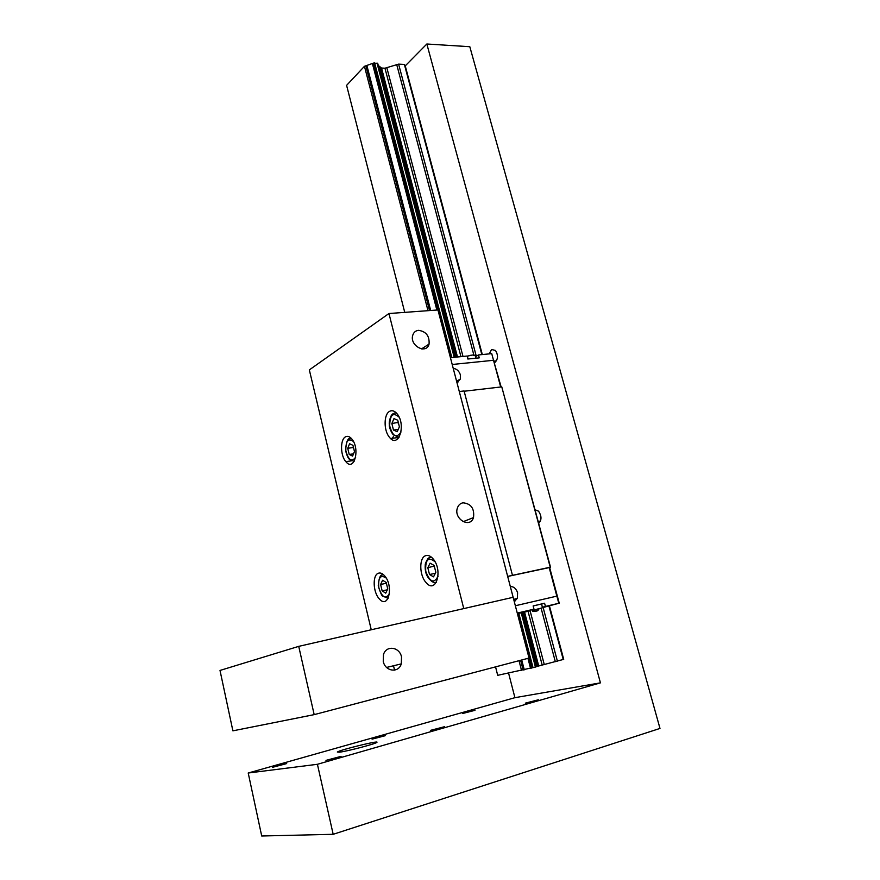 <?xml version="1.0" encoding="UTF-8"?>
<svg xmlns="http://www.w3.org/2000/svg" width="880" height="880" viewBox="0 0 880 880"><rect width="100%" height="100%" fill="white"/><g stroke="black" fill="none" stroke-linecap="round" stroke-linejoin="round"><path stroke-width="1.32" d="M372.086 739.145L385.22 735.702L372.086 739.145M525.327 703.153L538.318 699.798L525.327 703.153M325.996 760.364L341.077 756.371L325.996 760.364M430.716 730.301L444.653 726.671L430.716 730.301M272.525 767.327L286.671 763.576L272.525 767.327M462.726 713.482L474.991 710.314L462.726 713.482M339.603 752.18L337.337 752.048C339.284 750.013 380.589 739.915 376.794 742.412C375.628 743.82 347.644 751.179 339.603 752.18M248.215 773.014L317.416 764.291L600.435 682.858L514.921 697.675L248.215 773.014L261.712 836L333.179 834.306L659.989 728.431L469.81 46.706L426.844 44L405.24 65.879L482.317 354.563M600.435 682.858L426.844 44M317.416 764.291L333.179 834.306M535.084 509.784L538.527 511.159C541.739 516.032 541.794 520.058 538.703 523.248M489.225 353.881L491.59 349.492L495.495 350.449C498.278 355.157 498.124 359.117 495.033 362.329L494.571 362.538M508.585 673.123L514.921 697.675M515.35 605.748L557.315 596.024L559.24 603.185L542.344 607.695M533.148 605.979L541.695 603.955L542.366 607.805L539.121 608.707M537.042 610.368L537.196 610.929L538.648 609.73M535.018 611.138L532.499 611.182L535.997 611.215L538.78 609.609L537.196 610.929M537.119 610.654L536.25 611.028M536.283 611.171L534.963 610.951M532.29 610.401L542.366 607.805M528.968 610.577L533.984 609.147L533.137 605.935L537.746 604.846M541.706 604.01L544.588 603.229L545.435 606.419L542.278 607.266M540.001 604.307L544.588 603.229M545.435 606.419L559.24 603.185M556.842 596.057L558.778 603.251M517.275 613.118L533.984 609.147M517.418 613.679L521.851 612.623L536.085 666.864L497.706 675.323L495.55 666.875M521.873 612.7L529.133 611.039M510.29 586.443C513.799 586.564 516.241 588.676 517.605 592.79L517.341 598.345L514.25 601.579M507.683 576.455L549.637 567.512L557.304 596.024M549.142 567.457L556.82 596.068M501.127 386.947L493.504 360.294L452.21 364.485L493.515 360.294L491.733 353.639L478.456 354.937L479.237 357.885L472.428 358.567L467.83 359.018L467.533 356.059M491.733 353.639L500.676 386.991M421.883 348.667L422.686 348.997M471.306 355.179L469.535 355.52M475.244 355.762L472.527 355.014L467.082 356.202M474.672 358.336L472.428 358.567M475.552 356.631L478.456 354.937M467.049 356.048L450.428 357.676M453.222 368.357C456.698 368.819 459.085 370.975 460.372 374.836L460.328 379.104L456.918 382.47M459.283 391.523L464.079 390.962L512.468 575.333L507.661 576.378M464.145 391.237L501.765 386.87L550.231 567.204L512.468 575.333M549.637 567.512L550.528 567.237L501.765 386.87M404.745 312.367L346.599 85.36L364.452 66.297L365.86 65.802L429.572 310.563M454.839 357.247L377.751 63.492L373.659 63.041L365.86 65.802M378.389 65.923L379.203 66.165L455.598 357.17M405.24 65.879L404.382 64.427L398.607 64.13L384.956 68.211L381.535 68.035L379.203 66.165M536.041 666.688L563.706 659.351L549.406 605.814M537.185 666.347L523.039 612.436L537.185 666.347M364.452 66.297L427.999 310.673M519.002 660.693L521.554 670.494M520.597 660.275L523.149 670.109M366.883 65.549L430.683 310.486M521.719 659.978L524.282 669.834M522.643 612.524L536.8 666.468M379.665 66.495L455.994 357.137L379.621 66.385M404.382 64.427L481.844 354.607M548.933 605.935L563.255 659.582M462.99 502.81C471.075 503.624 474.573 508.541 473.506 517.583C470.063 528.88 453.277 518.793 457.446 507.848C458.48 505.032 460.328 503.349 462.99 502.81M418.55 330.33C426.151 331.474 429.66 336.072 429.055 344.113C426.415 354.816 409.365 345.631 412.753 335.258C413.699 332.31 415.624 330.671 418.55 330.33M425.634 555.698C428.065 554.895 430.518 555.918 433.004 558.756C443.399 570.383 435.842 594.913 425.92 582.384C419.232 575.146 419.023 557.612 425.634 555.698M378.4 573.232C380.38 572.561 382.415 573.386 384.494 575.685C393.998 585.849 388.399 609.884 379.258 598.796C372.955 592.262 372.35 574.926 378.4 573.232M345.466 436.865C347.534 435.776 349.624 436.447 351.747 438.9C360.459 448.701 354.145 472.351 345.84 461.648C340.318 455.609 340.065 439.494 345.466 436.865M397.881 438.801L396.693 437.283M393.404 436.667L392.007 438.35M389.598 411.334C392.106 410.025 394.603 410.85 397.089 413.809C406.538 424.93 398.332 449.218 389.4 437.217C383.603 430.584 383.702 414.249 389.598 411.334M371.25 629.761L309.331 369.897L388.96 313.522L463.76 608.597L513.139 597.3L529.034 658.053L314.182 714.637L232.892 730.84L220.011 670.439L298.727 646.36L513.139 597.3L437.943 309.958L388.96 313.522M383.251 661.419L383.471 654.632C386.144 645.007 399.52 646.789 401.533 656.931L401.28 663.883C398.585 673.332 385.264 671.594 383.251 661.419M298.727 646.36L314.182 714.637M437.679 285.824L438.13 283.338M399.146 139.128L399.553 136.576M434.137 565.455L435.853 572.33L433.532 576.851L429.517 574.519L427.812 567.699L430.111 563.167L434.137 565.455M434.291 566.06L427.812 567.699M433.983 566.434L434.896 568.513M435.523 570.999L435.677 572.682M435.347 573.309L429.517 574.519M397.749 420.222L399.388 426.789L397.243 431.695L393.47 430.045L391.853 423.533L393.965 418.627L397.749 420.222M398.277 422.356L391.853 423.533M397.991 422.752L398.882 424.754M398.233 429.429L393.47 430.045M386.199 582.472L387.761 588.951L385.726 593.153L382.151 590.887L380.6 584.463L382.602 580.25L386.199 582.472M386.386 583.264L380.6 584.463M387.354 589.798L382.151 590.887M352.957 445.346L354.464 451.55L352.583 456.104L349.217 454.443L347.732 448.283L349.591 443.74L352.957 445.346M353.485 447.491L347.732 448.283M353.518 453.838L349.217 454.443M372.416 63.591L436.854 310.035M527.934 658.339L530.552 668.327M373.043 63.261L437.591 309.98M528.682 658.152L531.3 668.151M373.659 63.041L450.769 357.643M456.896 381.051L457.237 382.371M514.019 599.291L514.58 601.425M517.759 613.591L531.993 667.986M374.638 62.887L451.814 357.544M457.831 380.523L458.194 381.92M515.053 598.994L515.537 600.82M518.804 613.338L533.049 667.711M376.992 63.008L454.201 357.313M521.202 612.766L535.447 667.073M377.597 63.25L454.74 357.258L377.586 63.239M521.763 612.645L535.997 666.908L521.752 612.645M380.347 67.573L456.401 357.093L380.358 67.584M523.457 612.381L537.581 666.149L523.468 612.381M381.535 68.035L457.49 356.994M524.557 612.128L538.67 665.819M384.956 68.211L460.944 356.653M528.033 611.303L542.146 664.884M386.881 67.892L463.001 356.455M530.123 610.907L544.225 664.356M396.682 64.449L473.847 354.959M541.112 608.179L555.324 661.683M398.607 64.13L476.289 356.202M543.125 607.486L557.403 661.166M438.064 576.235C434.005 583.891 429.902 582.23 425.733 571.252C425.194 559.548 428.296 556.402 435.061 561.825M431.145 556.941L427.845 558.734M431.97 557.656C429.451 556.358 427.218 558.492 425.282 564.058C424.699 571.142 426.316 576.389 430.122 579.821C432.234 582.186 434.335 583.011 436.414 582.285M401.049 431.948C396.55 438.658 392.766 436.656 389.675 425.92C389.928 414.755 393.085 411.851 399.135 417.208M395.846 412.467L392.579 414.029M396.561 413.193C394.845 412.676 393.107 413.38 391.369 415.305C389.653 419.111 388.971 422.268 389.323 424.776C389.015 428.67 393.151 435.369 393.635 434.951L399.058 437.36M389.444 593.824C385.693 599.544 382.151 597.542 378.796 587.818C378.048 577.566 380.512 574.31 386.188 578.061M383.196 574.42L380.743 575.916M383.845 575.003C380.787 573.529 378.928 577.093 378.268 585.684C380.468 593.219 382.118 596.75 383.207 596.288L388.124 598.378M355.641 457.336C351.648 462.374 348.381 460.141 345.829 450.637C345.719 440.792 348.271 437.767 353.463 441.529M350.878 437.965L348.447 439.296M351.461 438.559C348.029 437.052 346.104 441.155 345.664 450.868C347.127 456.313 348.502 459.162 349.811 459.426L354.112 461.472M538.23 521.466L540.496 521.026M494.175 361.064L496.485 360.822M529.144 611.083L528.935 610.5M513.678 599.39L517.341 598.345M475.024 355.146L476.124 358.193M460.328 379.104L456.588 381.227M463.089 521.697L473.506 517.583M421.509 348.909L429.055 344.113M351.395 460.845L345.84 461.648M397.078 437.668L390.654 438.537M401.28 663.883L386.595 667.436M393.514 665.764L394.559 670.131M397.463 438.152L398.618 437.998"/></g></svg>
